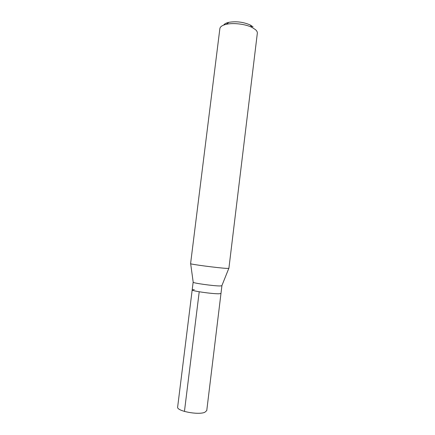 <?xml version="1.0" encoding="UTF-8"?>
<svg xmlns="http://www.w3.org/2000/svg" width="435" height="435" viewBox="0 0 435 435"><rect width="100%" height="100%" fill="white"/><g stroke="black" fill="none" stroke-linecap="round" stroke-linejoin="round"><path stroke-width="0.65" d="M192.188 289.911C191.199 290.923 212.9 294.038 219.202 293.766L220.98 293.446L221.915 285.724L220.148 285.958C213.873 286.051 192.178 283.011 193.145 282.19L177.649 407.019C176.284 410.95 198.088 415.267 204.787 412.315L206.755 410.591L220.98 293.446L219.202 293.766C212.9 294.038 191.199 290.923 192.188 289.911L194.282 289.579M190.584 263.653C189.296 264.154 218.457 267.998 226.635 268.39L228.892 268.357L257.33 33.234C257.46 32.092 256.873 30.918 255.557 29.71L252.066 27.438C245.558 24.104 233.503 22.625 226.379 24.284C222.356 25.225 220.186 26.671 219.865 28.634L190.584 263.653M253.067 26.856L250.152 24.953C243.306 21.984 236.2 21.114 228.837 22.332C226.178 22.941 224.471 23.854 223.704 25.072M184.445 411.439L199.219 291.765M193.189 282.13L190.666 263.73M221.888 285.654L228.788 268.411M228.837 22.332L226.379 24.284M250.152 24.953L252.066 27.438"/></g></svg>
